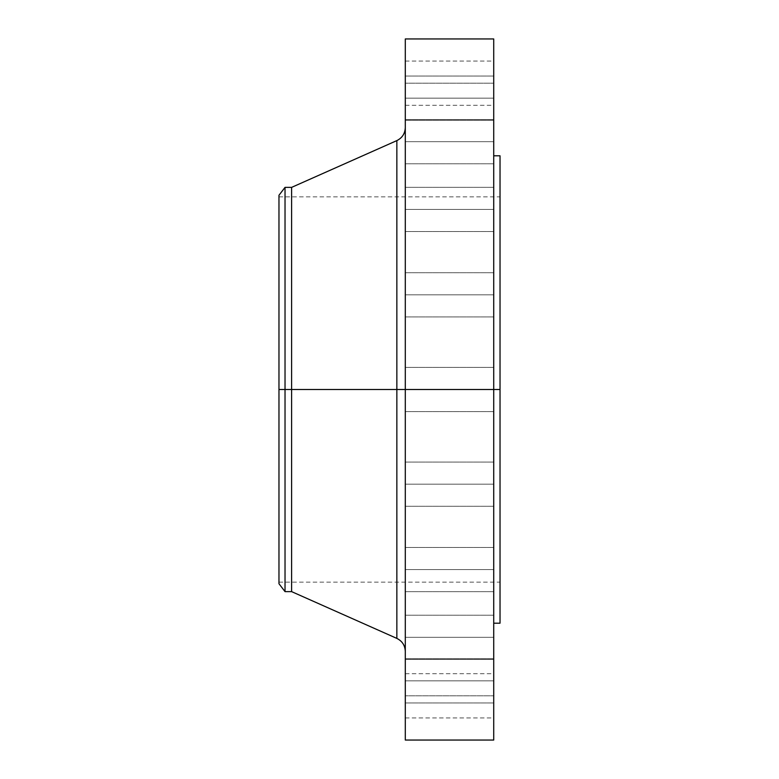 <?xml version="1.0" encoding="UTF-8"?>
<svg xmlns="http://www.w3.org/2000/svg" width="779" height="779" viewBox="0 0 779 779"><rect width="100%" height="100%" fill="white"/><g stroke="black" fill="none" stroke-linecap="round" stroke-linejoin="round"><path stroke-width="0.58" stroke-dasharray="3.9 2.92" d="M405.294 569.556L405.294 547.452L405.294 569.556L493.72 569.556L405.294 569.556L405.294 547.452L405.294 569.556L493.72 569.556L493.72 547.452L493.72 569.556L405.294 569.556L405.294 591.67L405.294 547.452L405.294 591.67L405.294 547.452L405.294 569.556L493.72 569.556L493.72 547.452L493.72 591.67L493.72 547.452L493.72 591.67L493.72 569.556L405.294 569.556L405.294 591.67L405.294 569.556L493.72 569.556L493.72 591.67L493.72 569.556L405.294 569.556L405.294 591.67L405.294 569.556M405.294 637.329L405.294 615.225L405.294 637.329L493.72 637.329L405.294 637.329L405.294 615.225L405.294 637.329L493.72 637.329L493.72 615.225L493.72 637.329L405.294 637.329L405.294 659.443L405.294 615.225L405.294 659.443L405.294 615.225L405.294 637.329L493.72 637.329L493.72 615.225L493.72 659.443L493.72 615.225L493.72 659.443L493.72 637.329L405.294 637.329L405.294 659.443L405.294 637.329L493.72 637.329L493.72 659.443L493.72 637.329L405.294 637.329L405.294 659.443L405.294 637.329M405.294 680.846L405.294 658.732L405.294 680.846L493.72 680.846L405.294 680.846L405.294 658.732L405.294 680.846L493.72 680.846L493.72 658.732L493.72 680.846L405.294 680.846L405.294 658.732L405.294 702.95L405.294 658.732L405.294 680.846L493.72 680.846L493.72 658.732L493.72 702.95L493.72 658.732L493.72 702.95L493.72 680.846L405.294 680.846L405.294 702.95L405.294 680.846L493.72 680.846L493.72 702.95L493.72 680.846L405.294 680.846L405.294 702.95L405.294 680.846M405.294 695.832L405.294 673.728L405.294 695.832L493.72 695.832L405.294 695.832L405.294 717.946L405.294 673.728L405.294 695.832L493.72 695.832L493.72 673.728L493.72 717.946L493.72 695.832L405.294 695.832L405.294 717.946L405.294 695.832M405.294 484.168L405.294 462.054L405.294 484.168L493.72 484.168L405.294 484.168L405.294 462.054L405.294 484.168L493.72 484.168L493.72 462.054L493.72 484.168L405.294 484.168L405.294 462.054L405.294 506.272L405.294 462.054L405.294 484.168L493.72 484.168L493.72 462.054L493.72 506.272L493.72 462.054L493.72 506.272L493.72 484.168L405.294 484.168L405.294 506.272L405.294 484.168L493.72 484.168L493.72 506.272L493.72 484.168L405.294 484.168L405.294 506.272L405.294 484.168M396.852 140.6L396.852 389.5L278.97 389.5L500.03 389.5L278.97 389.5L278.97 582.147L278.97 196.853L278.97 583.724L278.97 389.5L500.03 389.5L500.03 196.853L500.03 389.5L493.72 389.5L493.72 155.8L493.72 389.5L405.294 389.5L405.294 740.05L405.294 367.396L405.294 389.5L493.72 389.5L405.294 389.5L405.294 367.396L405.294 389.5L493.72 389.5L493.72 367.396L493.72 389.5L405.294 389.5L405.294 127.62L405.294 389.5L405.294 127.62L405.294 389.5L493.72 389.5L493.72 367.396L493.72 740.05L493.72 389.5L500.03 389.5L500.03 623.2L500.03 389.5L278.97 389.5L285.026 389.5L285.026 591.621L285.026 389.5L291.599 389.5L291.599 591.621L291.599 389.5L396.852 389.5L396.852 140.6L396.852 389.5L405.294 389.5L405.294 38.95L405.294 651.38L405.294 389.5L405.294 651.38L405.294 389.5L405.294 651.38L405.294 389.5L396.852 389.5L396.852 638.4M405.294 294.832L405.294 272.728L405.294 294.832L493.72 294.832L405.294 294.832L405.294 272.728L405.294 294.832L493.72 294.832L493.72 272.728L493.72 294.832L405.294 294.832L405.294 316.946L405.294 272.728L405.294 316.946L405.294 272.728L405.294 294.832L493.72 294.832L493.72 272.728L493.72 316.946L493.72 272.728L493.72 316.946L493.72 294.832L405.294 294.832L405.294 316.946L405.294 294.832L493.72 294.832L493.72 316.946L493.72 294.832L405.294 294.832L405.294 316.946L405.294 294.832M405.294 209.444L405.294 187.33L405.294 209.444L493.72 209.444L405.294 209.444L405.294 187.33L405.294 209.444L493.72 209.444L493.72 187.33L493.72 209.444L405.294 209.444L405.294 187.33L405.294 231.548L405.294 187.33L405.294 209.444L493.72 209.444L493.72 187.33L493.72 231.548L493.72 187.33L493.72 231.548L493.72 209.444L405.294 209.444L405.294 231.548L405.294 209.444L493.72 209.444L493.72 231.548L493.72 209.444L405.294 209.444L405.294 231.548L405.294 209.444M405.294 141.671L405.294 119.557L405.294 141.671L493.72 141.671L405.294 141.671L405.294 119.557L405.294 141.671L493.72 141.671L493.72 119.557L493.72 141.671L405.294 141.671L405.294 119.557L405.294 163.775L405.294 119.557L405.294 141.671L493.72 141.671L493.72 119.557L493.72 163.775L493.72 119.557L493.72 163.775L493.72 141.671L405.294 141.671L405.294 163.775L405.294 141.671L493.72 141.671L493.72 163.775L493.72 141.671L405.294 141.671L405.294 163.775L405.294 141.671M405.294 98.154L405.294 76.05L405.294 98.154L493.72 98.154L405.294 98.154L405.294 76.05L405.294 98.154L493.72 98.154L493.72 76.05L493.72 98.154L405.294 98.154L405.294 120.268L405.294 76.05L405.294 120.268L405.294 76.05L405.294 98.154L493.72 98.154L493.72 76.05L493.72 120.268L493.72 76.05L493.72 120.268L493.72 98.154L405.294 98.154L405.294 120.268L405.294 98.154L493.72 98.154L493.72 120.268L493.72 98.154L405.294 98.154L405.294 120.268L405.294 98.154M405.294 83.168L405.294 61.054L405.294 83.168L493.72 83.168L405.294 83.168L405.294 105.272L405.294 61.054L405.294 83.168L493.72 83.168L493.72 61.054L493.72 105.272L493.72 83.168L405.294 83.168L405.294 105.272L405.294 83.168M493.72 389.5L493.72 623.2L493.72 224.245L493.72 537.753L493.72 389.5L405.294 389.5L493.72 389.5L493.72 411.604L493.72 389.5L405.294 389.5L405.294 411.604L405.294 389.5L493.72 389.5L493.72 411.604L493.72 38.95L493.72 389.5M500.03 389.5L500.03 155.8L500.03 389.5M291.599 389.5L291.599 187.379L291.599 389.5M285.026 389.5L285.026 187.379L285.026 389.5M278.97 389.5L278.97 195.276L278.97 389.5M396.852 389.5L396.852 638.4L396.852 389.5M493.72 83.168L493.72 105.272L493.72 83.168M493.72 98.154L493.72 120.268L493.72 98.154M493.72 141.671L493.72 163.775L493.72 141.671M493.72 209.444L493.72 231.548L493.72 209.444M493.72 294.832L493.72 316.946L493.72 294.832M405.294 389.5L405.294 411.604L405.294 389.5M493.72 484.168L493.72 506.272L493.72 484.168M493.72 695.832L493.72 717.946L493.72 695.832M493.72 680.846L493.72 702.95L493.72 680.846M493.72 637.329L493.72 659.443L493.72 637.329M493.72 569.556L493.72 591.67L493.72 569.556M405.294 547.452L493.72 547.452L405.294 547.452M405.294 615.225L493.72 615.225L405.294 615.225M405.294 658.732L493.72 658.732L405.294 658.732M405.294 673.728L493.72 673.728M405.294 462.054L493.72 462.054L405.294 462.054M405.294 367.396L493.72 367.396L405.294 367.396M405.294 272.728L493.72 272.728L405.294 272.728M405.294 187.33L493.72 187.33L405.294 187.33M405.294 119.557L493.72 119.557L405.294 119.557M405.294 76.05L493.72 76.05L405.294 76.05M405.294 61.054L493.72 61.054M278.97 196.853L500.03 196.853M278.97 582.147L500.03 582.147M405.294 411.604L493.72 411.604L405.294 411.604M405.294 506.272L493.72 506.272L405.294 506.272M405.294 316.946L493.72 316.946L405.294 316.946M405.294 231.548L493.72 231.548L405.294 231.548M405.294 163.775L493.72 163.775L405.294 163.775M405.294 120.268L493.72 120.268L405.294 120.268M405.294 105.272L493.72 105.272M405.294 591.67L493.72 591.67L405.294 591.67M405.294 659.443L493.72 659.443L405.294 659.443M405.294 702.95L493.72 702.95L405.294 702.95M405.294 717.946L493.72 717.946"/><path stroke-width="1.17" d="M493.72 38.95L493.72 389.5L493.72 38.95L405.294 38.95L405.294 389.5L500.03 389.5L500.03 623.2L500.03 389.5L493.72 389.5L493.72 740.05L493.72 389.5L396.852 389.5L396.852 140.6L396.852 389.5L278.97 389.5L278.97 583.724L278.97 389.5L285.026 389.5L285.026 591.621L285.026 389.5L291.599 389.5L291.599 591.621L291.599 389.5L396.852 389.5L396.852 140.6C402.217 137.932 405.031 133.608 405.294 127.62M278.97 583.724L285.026 591.621L291.599 591.621L396.852 638.4L396.852 389.5L396.852 638.4L396.852 389.5L405.294 389.5L405.294 740.05L405.294 38.95M500.03 155.8L500.03 389.5L500.03 155.8L493.72 155.8M396.852 140.6L291.599 187.379L291.599 389.5L291.599 187.379L285.026 187.379L285.026 389.5L285.026 187.379L278.97 195.276L278.97 389.5L278.97 195.276M493.72 740.05L405.294 740.05M500.03 623.2L493.72 623.2M396.852 638.4C402.217 641.068 405.031 645.392 405.294 651.38"/></g></svg>
